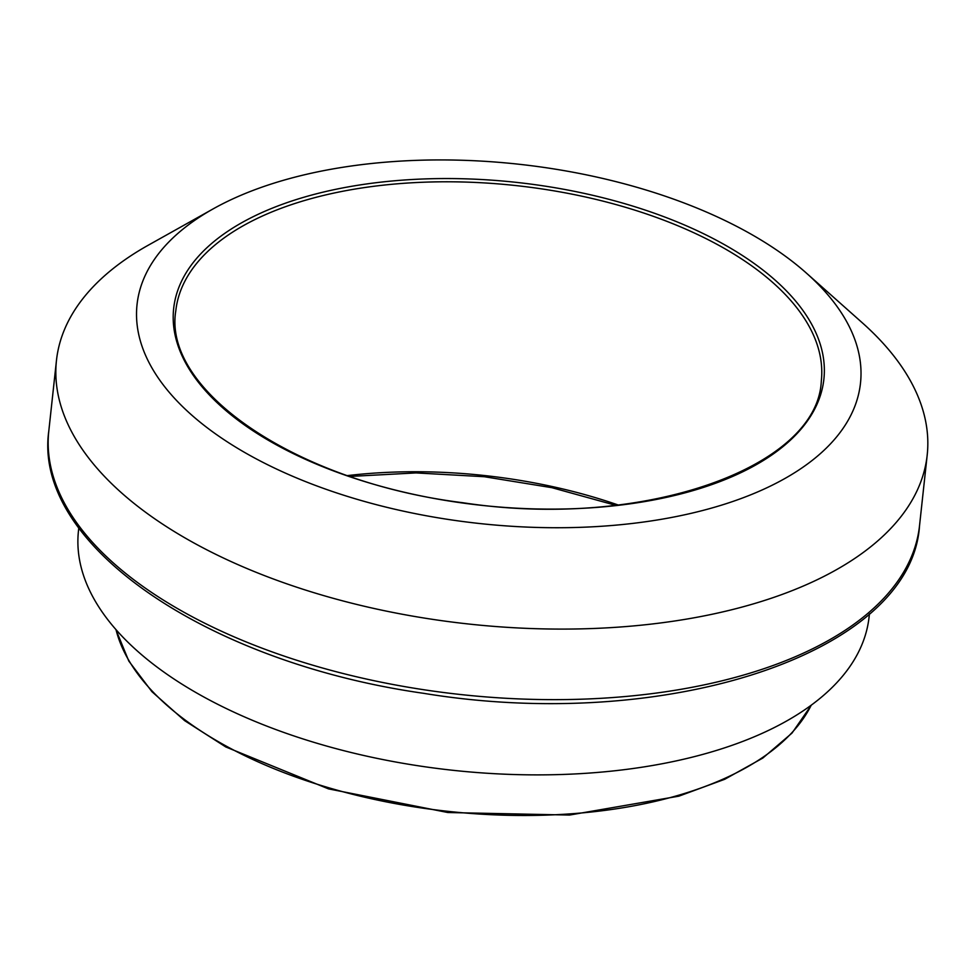 <?xml version="1.0" encoding="UTF-8"?>
<svg xmlns="http://www.w3.org/2000/svg" width="976" height="976" viewBox="0 0 976 976"><rect width="100%" height="100%" fill="white"/><g stroke="black" fill="none" stroke-linecap="round" stroke-linejoin="round"><path stroke-width="1.46" d="M806.591 273.268L862.32 322.812A437.931 217.502 -173.8 0 1 927.2 455.048A437.931 217.502 -173.8 0 1 468.346 623.981A437.931 217.502 -173.8 0 1 56.462 360.461A437.931 217.502 -173.8 0 1 148.23 245.232L213.293 208.803A363.853 180.706 -173.8 0 1 791.085 260.47A363.853 180.706 -173.8 0 1 806.591 273.268A363.853 180.706 -173.8 0 1 724.509 504.214A363.853 180.706 -173.8 0 1 243.866 451.998A363.853 180.706 -173.8 0 1 213.293 208.803M869.433 613.831L869.104 616.856A397.647 197.494 -173.8 0 1 452.449 770.247A397.647 197.494 -173.8 0 1 78.458 530.968L78.788 527.943M927.2 455.048L919.538 525.6A437.931 217.502 -173.8 0 1 460.684 694.534A437.931 217.502 -173.8 0 1 48.8 431.002L56.462 360.461M811.239 705.172A355.459 176.546 -173.8 0 1 447.984 811.337A355.459 176.546 -173.8 0 1 116.01 629.654M347.59 475.593A324.654 161.247 -173.8 0 1 618.137 504.982M759.365 271.499A324.654 161.247 -173.8 0 1 821.316 380.945C817.668 468.334 641.61 530.053 462.905 502.738C296.582 482.083 162.504 390.522 175.802 310.819A324.654 161.247 -173.8 0 1 307.635 199.616A324.654 161.247 -173.8 0 1 759.365 271.499M306.464 196.505A327.021 162.419 -173.8 0 1 822.451 352.617A327.021 162.419 -173.8 0 1 367.415 482.388A327.021 162.419 -173.8 0 1 306.464 196.505M919.538 525.6C911.377 653.908 665.486 733.135 423.511 693.302C206.802 662.484 32.659 544.401 48.8 431.002M811.422 705.038L792.024 733.074L762.817 758.059L724.717 779.287L678.845 796.172L569.508 815.058L447.85 812.52L328.497 788.876L225.773 746.945L184.598 720.617L151.951 691.691L128.783 661.02L115.851 629.471M615.575 505.275L551.855 487.671L484.328 476.715L416.044 472.921L350.03 476.434"/></g></svg>
